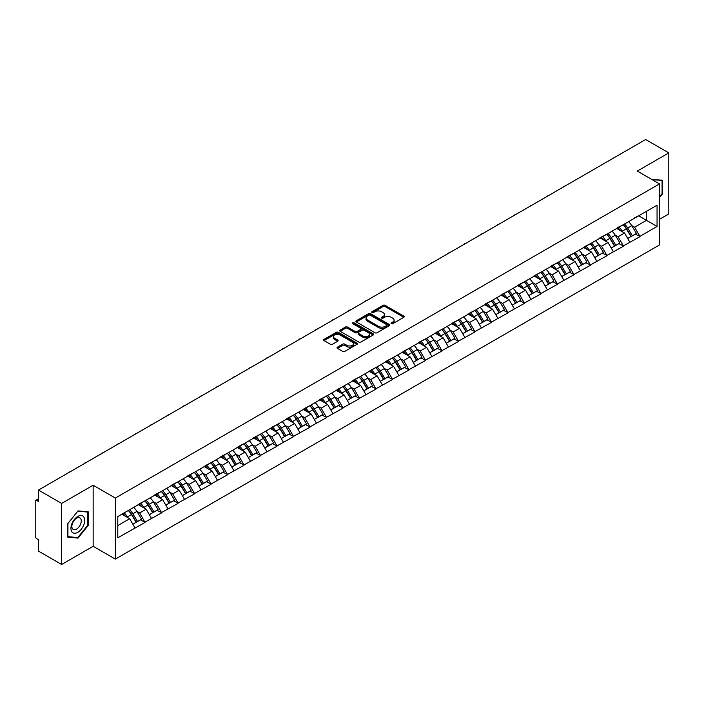 <?xml version="1.0" encoding="UTF-8"?>
<svg xmlns="http://www.w3.org/2000/svg" width="704" height="704" viewBox="0 0 704 704"><rect width="100%" height="100%" fill="white"/><g stroke="black" fill="none" stroke-linecap="round" stroke-linejoin="round"><path stroke-width="1.06" d="M391.31 323.69A1.03 0.59 0 0 0 392.762 323.69L403.797 317.328A1.47 0.845 0 0 0 404.219 316.721A1.47 0.845 0 0 0 403.797 316.122L385.114 305.342A1.47 0.845 0 0 0 383.038 305.342L372.011 311.705A1.03 0.59 0 0 0 373.463 312.541L374.889 311.722A4.699 2.71 0 0 1 381.533 311.722L383.09 312.62A4.699 2.71 0 0 1 384.463 314.538A4.699 2.71 0 0 1 383.09 316.457L381.656 317.275A1.03 0.59 0 0 0 383.117 318.12L384.542 317.293A4.699 2.71 0 0 1 391.186 317.293L392.744 318.19A4.699 2.71 0 0 1 394.117 320.109A4.699 2.71 0 0 1 392.744 322.027L391.31 322.854A1.03 0.59 0 0 0 391.31 323.69L391.31 322.854M337.471 347.169A1.47 0.845 0 0 0 337.04 347.767A1.47 0.845 0 0 0 337.471 348.366L342.716 351.393A1.47 0.845 0 0 0 344.784 351.393L357.034 344.318A1.47 0.845 0 0 0 357.465 343.719A1.47 0.845 0 0 0 357.034 343.121L338.351 332.332A1.47 0.845 0 0 0 336.274 332.332L324.034 339.407A1.47 0.845 0 0 0 323.602 340.006A1.47 0.845 0 0 0 324.034 340.604L330.361 344.256A1.47 0.845 0 0 0 332.438 344.256L337.682 341.238A1.47 0.845 0 0 0 338.105 340.63A1.47 0.845 0 0 0 337.682 340.032L334.541 338.219A3.925 2.27 0 0 1 333.388 336.618A3.925 2.27 0 0 1 335.808 334.523A3.925 2.27 0 0 1 340.094 335.016L352.387 342.118A3.925 2.27 0 0 1 353.54 343.719A3.925 2.27 0 0 1 351.12 345.814A3.925 2.27 0 0 1 346.834 345.321L344.784 344.142A1.47 0.845 0 0 0 342.716 344.142L337.471 347.169L337.471 348.366M93.148 485.241L61.635 503.43L38.474 490.063L645.638 139.515L668.8 152.891L637.287 171.081L659.498 183.902L115.35 498.062L93.148 485.241L93.148 546.286L115.35 559.108L115.35 498.062M374.994 332.754A1.47 0.845 0 0 0 377.071 332.754L389.312 325.679A1.47 0.845 0 0 0 389.743 325.081A1.47 0.845 0 0 0 389.312 324.482L370.63 313.702A1.47 0.845 0 0 0 368.553 313.702L356.312 320.769A1.47 0.845 0 0 0 355.881 321.367A1.47 0.845 0 0 0 356.312 321.966L374.994 332.754M353.135 323.91A1.03 0.59 0 0 1 354.182 324.06L373.155 335.016L360.923 342.074A1.47 0.845 0 0 1 358.855 342.074L340.173 331.285L340.173 330.088A1.47 0.845 0 0 0 339.742 330.686A1.47 0.845 0 0 0 340.173 331.285M340.173 330.088L345.409 327.061A1.47 0.845 0 0 1 347.486 327.061L355.062 331.434A1.47 0.845 0 0 0 357.139 331.434L360.615 329.428A1.47 0.845 0 0 0 361.046 328.83A1.47 0.845 0 0 0 360.615 328.231L352.73 323.673A1.03 0.59 0 0 1 354.182 322.837L373.173 333.802A1.47 0.845 0 0 1 373.604 334.4A1.47 0.845 0 0 1 373.173 334.998L373.173 333.802M115.35 559.108L659.498 244.948L659.498 183.902M128.322 510.47A10.023 5.782 -120 0 1 131.754 514.483L136.426 522.192L140.492 519.842L145.015 522.447L139.726 512.926L136.796 511.236M145.015 522.447L117.788 537.803L117.788 516.56L657.061 205.207L657.061 226.45L639.883 236.377L634.594 227.216L631.664 225.526M623.19 224.761A10.023 5.782 -120 0 1 626.622 228.774L631.294 236.482L635.36 234.133L639.883 236.377M639.883 236.738L623.383 245.898L618.094 236.738L615.164 235.048M606.698 234.282A10.023 5.782 -120 0 1 610.13 238.295L614.794 246.004L618.869 243.654L623.383 245.898M623.383 246.259L606.892 255.42L601.603 246.259L598.673 244.57M590.198 243.813A10.023 5.782 -120 0 1 593.63 247.817L598.303 255.526L602.369 253.176L606.892 255.42M606.892 255.79L590.392 264.942L585.103 255.79L582.173 254.1M573.707 253.334A10.023 5.782 -120 0 1 577.139 257.347L581.803 265.056L585.878 262.706L590.392 264.942M590.392 265.311L573.901 274.472L568.612 265.311L565.682 263.622M557.207 262.856A10.023 5.782 -120 0 1 560.639 266.869L565.312 274.578L569.378 272.228L573.901 274.472M573.901 274.833L557.401 283.994L552.112 274.833L549.182 273.143M540.716 272.378A10.023 5.782 -120 0 1 544.148 276.39L548.812 284.099L552.886 281.75L557.401 283.994M557.401 284.354L540.91 293.515L535.621 284.354L532.69 282.665M524.216 281.908A10.023 5.782 -120 0 1 527.648 285.912L532.321 293.621L536.386 291.271L540.91 293.515M540.91 293.885L524.41 303.037L519.121 293.885L516.19 292.186M507.725 291.43A10.023 5.782 -120 0 1 511.157 295.434L515.821 303.151L519.895 300.802L524.41 303.037M524.41 303.406L507.918 312.558L502.63 303.406L499.699 301.717M491.225 300.951A10.023 5.782 -120 0 1 494.657 304.964L499.33 312.673L503.395 310.323L507.918 312.558M507.918 312.928L491.418 322.089L486.13 312.928L483.199 311.238M474.734 310.473A10.023 5.782 -120 0 1 478.166 314.486L482.83 322.194L486.904 319.845L491.418 322.089M491.418 322.45L474.927 331.61L469.638 322.45L466.708 320.76M458.234 319.994A10.023 5.782 -120 0 1 461.666 324.007L466.338 331.716L470.404 329.366L474.927 331.61M474.927 331.98L458.427 341.132L453.138 331.98L450.208 330.282M441.742 329.525A10.023 5.782 -120 0 1 445.174 333.529L449.838 341.246L453.913 338.888L458.427 341.132M458.427 341.502L441.936 350.654L436.647 341.502L433.717 339.812M425.242 339.046A10.023 5.782 -120 0 1 428.674 343.059L433.347 350.768L437.413 348.418L441.936 350.654M441.936 351.023L425.436 360.184L420.147 351.023L417.217 349.334M408.751 348.568A10.023 5.782 -120 0 1 412.183 352.581L416.847 360.29L420.922 357.94L425.436 360.184M425.436 360.545L408.945 369.706L403.656 360.545L400.726 358.855M392.251 358.09A10.023 5.782 -120 0 1 395.683 362.102L400.356 369.811L404.422 367.462L408.945 369.706M408.945 370.066L392.445 379.227L387.156 370.066L384.226 368.377M375.76 367.62A10.023 5.782 -120 0 1 379.192 371.624L383.856 379.333L387.93 376.983L392.445 379.227M392.445 379.597L375.954 388.749L370.665 379.597L367.734 377.907M359.26 377.142A10.023 5.782 -120 0 1 362.692 381.154L367.365 388.863L371.43 386.514L375.954 388.749M375.954 389.118L359.454 398.279L354.165 389.118L351.234 387.429M342.769 386.663A10.023 5.782 -120 0 1 346.201 390.676L350.865 398.385L354.939 396.035L359.454 398.279M359.454 398.64L342.962 407.801L337.674 398.64L334.743 396.95M326.269 396.185A10.023 5.782 -120 0 1 329.701 400.198L334.374 407.906L338.439 405.557L342.962 407.801M342.962 408.162L326.462 417.322L321.174 408.162L318.243 406.472M309.778 405.715A10.023 5.782 -120 0 1 313.21 409.719L317.874 417.428L321.948 415.078L326.462 417.322M326.462 417.692L309.971 426.844L304.682 417.692L301.752 415.994M293.278 415.237A10.023 5.782 -120 0 1 296.71 419.25L301.382 426.958L305.448 424.609L309.971 426.844M309.971 427.214L293.471 436.366L288.182 427.214L285.252 425.524M276.786 424.758A10.023 5.782 -120 0 1 280.218 428.771L284.882 436.48L288.957 434.13L293.471 436.366M293.471 436.735L276.98 445.896L271.691 436.735L268.761 435.046M260.286 434.28A10.023 5.782 -120 0 1 263.718 438.293L268.391 446.002L272.457 443.652L276.98 445.896M276.98 446.257L260.48 455.418L255.191 446.257L252.261 444.567M243.795 443.81A10.023 5.782 -120 0 1 247.227 447.814L251.891 455.523L255.966 453.174L260.48 455.418M260.48 455.787L243.989 464.939L238.7 455.787L235.77 454.089M227.295 453.332A10.023 5.782 -120 0 1 230.727 457.336L235.4 465.054L239.466 462.695L243.989 464.939M243.989 465.309L227.489 474.461L222.2 465.309L219.27 463.619M210.804 462.854A10.023 5.782 -120 0 1 214.236 466.866L218.9 474.575L222.974 472.226L227.489 474.461M227.489 474.83L210.998 483.991L205.709 474.83L202.778 473.141M194.304 472.375A10.023 5.782 -120 0 1 197.736 476.388L202.409 484.097L206.474 481.747L210.998 483.991M210.998 484.352L194.498 493.513L189.209 484.352L186.278 482.662M177.813 481.897A10.023 5.782 -120 0 1 181.245 485.91L185.909 493.618L189.983 491.269L194.498 493.513M194.498 493.882L178.006 503.034L172.718 493.874L169.787 492.184M161.313 491.427A10.023 5.782 -120 0 1 164.745 495.431L169.418 503.14L173.483 500.79L178.006 503.034M178.006 503.404L161.506 512.556L156.218 503.404L153.287 501.714M144.822 500.949A10.023 5.782 -120 0 1 148.254 504.962L152.918 512.67L156.992 510.321L161.506 512.556M161.506 512.926L145.015 522.086M139.41 503.703L145.015 500.834M139.726 512.926L146.177 509.203L138.037 504.504M151.466 518.355L146.177 509.203M155.901 494.182L161.506 491.313M156.218 503.404L162.668 499.682L154.528 494.974M167.957 508.834L162.668 499.682M172.401 484.66L178.006 481.791M172.718 493.874L179.168 490.151L171.028 485.452M184.457 499.312L179.168 490.151M188.892 475.138L194.498 472.27M189.209 484.352L195.659 480.63L187.519 475.93M200.948 489.79L195.659 480.63M205.392 465.608L210.998 462.739M205.709 474.83L212.159 471.108L204.019 466.409M217.448 480.26L212.159 471.108M221.883 456.086L227.489 453.218M222.2 465.309L228.65 461.586L220.51 456.878M233.939 470.738L228.65 461.586M238.383 446.565L243.989 443.696M238.7 455.787L245.15 452.056L237.01 447.357M250.439 461.217L245.15 452.056M254.874 437.043L260.48 434.174M255.191 446.257L261.642 442.534L253.502 437.835M266.93 451.695L261.642 442.534M271.374 427.522L276.98 424.644M271.691 436.735L278.142 433.013L270.002 428.314M283.43 442.174L278.142 433.013M287.866 417.991L293.471 415.122M288.182 427.214L294.633 423.491L286.493 418.783M299.922 432.643L294.633 423.491M304.366 408.47L309.971 405.601M304.682 417.692L311.133 413.961L302.993 409.262M316.422 423.122L311.133 413.961M320.857 398.948L326.462 396.079M321.174 408.162L327.624 404.439L319.484 399.74M332.913 413.6L327.624 404.439M337.357 389.426L342.962 386.558M337.674 398.64L344.124 394.918L335.984 390.218M349.413 404.078L344.124 394.918M353.848 379.896L359.454 377.027M354.165 389.118L360.615 385.396L352.475 380.697M365.904 394.548L360.615 385.396M370.348 370.374L375.954 367.506M370.665 379.597L377.115 375.874L368.975 371.166M382.404 385.026L377.115 375.874M386.839 360.853L392.445 357.984M387.156 370.066L393.606 366.344L385.466 361.645M398.895 375.505L393.606 366.344M403.339 351.331L408.945 348.462M403.656 360.545L410.106 356.822L401.966 352.123M415.395 365.983L410.106 356.822M419.83 341.801L425.436 338.932M420.147 351.023L426.598 347.301L418.458 342.602M431.886 356.453L426.598 347.301M436.33 332.279L441.936 329.41M436.647 341.502L443.098 337.779L434.958 333.071M448.386 346.931L443.098 337.779M452.822 322.758L458.427 319.889M453.138 331.98L459.589 328.249L451.449 323.55M464.878 337.41L459.589 328.249M469.322 313.236L474.927 310.367M469.638 322.45L476.089 318.727L467.949 314.028M481.378 327.888L476.089 318.727M485.813 303.714L491.418 300.837M486.13 312.928L492.58 309.206L484.44 304.506M497.869 318.366L492.58 309.206M502.313 294.184L507.918 291.315M502.63 303.406L509.08 299.684L500.94 294.976M514.369 308.836L509.08 299.684M518.804 284.662L524.41 281.794M519.121 293.885L525.571 290.154L517.431 285.454M530.86 299.314L525.571 290.154M535.304 275.141L540.91 272.272M535.621 284.354L542.071 280.632L533.931 275.933M547.36 289.793L542.071 280.632M551.795 265.619L557.401 262.75M552.112 274.833L558.562 271.11L550.422 266.411M563.851 280.271L558.562 271.11M568.295 256.089L573.901 253.22M568.612 265.311L575.062 261.589L566.922 256.89M580.351 270.741L575.062 261.589M584.786 246.567L590.392 243.698M585.103 255.79L591.554 252.067L583.414 247.359M596.842 261.219L591.554 252.067M601.286 237.046L606.892 234.177M601.603 246.259L608.054 242.537L599.914 237.838M613.342 251.698L608.054 242.537M617.778 227.524L623.383 224.655M618.094 236.738L624.545 233.015L616.405 228.316M629.834 242.176L624.545 233.015M634.278 217.994L639.883 215.125M634.594 227.216L646.492 220.352L646.492 211.314L657.061 205.207M638.66 215.829L657.061 226.45M659.498 219.314L668.8 213.937L668.8 152.891M61.635 503.43L61.635 564.485L38.474 551.109L38.474 539.695L36.784 538.718A2.244 1.294 -120 0 1 35.2 535.973L35.2 501.415A2.244 1.294 -120 0 1 35.666 500.394A2.244 1.294 -120 0 1 36.784 500.5L38.474 501.477L38.474 490.063M61.635 564.485L93.148 546.286M117.788 525.589L129.677 518.725L121.854 514.21M134.966 527.886L129.677 518.725M626.393 228.95L626.912 229.258M609.893 238.471L610.421 238.779M593.402 248.002L593.921 248.301M576.902 257.523L577.43 257.822M560.41 267.045L560.93 267.353M543.91 276.566L544.438 276.874M527.419 286.097L527.938 286.396M510.919 295.618L511.447 295.918M494.428 305.14L494.947 305.439M477.928 314.662L478.456 314.97M461.437 324.192L461.956 324.491M444.937 333.714L445.465 334.013M428.446 343.235L428.965 343.534M411.946 352.757L412.474 353.065M395.454 362.278L395.974 362.586M378.954 371.809L379.482 372.108M362.463 381.33L362.982 381.63M345.963 390.852L346.491 391.16M329.472 400.374L329.991 400.682M312.972 409.904L313.5 410.203M296.481 419.426L297 419.725M279.981 428.947L280.509 429.246M263.49 438.469L264.009 438.777M246.99 447.999L247.518 448.298M230.498 457.521L231.018 457.82M213.998 467.042L214.526 467.342M197.507 476.564L198.026 476.872M181.007 486.094L181.535 486.394M164.516 495.616L165.035 495.915M148.016 505.138L148.544 505.437M131.525 514.659L132.044 514.967M659.498 197.666L662.614 193.785L662.614 180.18L652.115 179.643L662.086 180.453L662.086 193.635L659.498 196.856M88.229 511.799L78.021 510.893L67.822 523.582L67.822 537.187L78.021 538.102L88.229 525.404L88.229 511.799M391.723 323.831L392.744 323.25A4.699 2.71 0 0 0 394.117 321.332L394.117 320.109M384.463 314.538L384.463 315.762A4.699 2.71 0 0 1 383.09 317.68L382.07 318.261M403.797 316.122L403.797 317.328L385.114 306.557A1.47 0.845 0 0 0 383.038 306.557L372.416 312.69M389.312 324.482L389.312 325.679L370.63 314.917A1.47 0.845 0 0 0 368.553 314.917L356.33 321.983M386.716 325.503A1.03 0.59 0 0 0 386.716 324.667L370.322 315.198A1.03 0.59 0 0 0 368.87 315.198L367.365 316.07A4.699 2.71 0 0 0 365.983 317.979A4.699 2.71 0 0 0 367.365 319.898L378.576 326.374A4.699 2.71 0 0 0 385.211 326.374L386.716 325.503L386.716 326.726A1.03 0.59 0 0 0 387.024 326.304L387.024 325.081M365.983 317.979L365.983 319.202A4.699 2.71 0 0 0 367.365 321.121L367.365 319.898M386.716 326.726L385.211 327.589A4.699 2.71 0 0 1 378.576 327.589L367.365 321.121M340.19 331.294L345.409 328.284L345.409 327.061M361.046 328.83L361.046 330.053A1.47 0.845 0 0 1 360.615 330.651L357.139 332.658A1.47 0.845 0 0 1 355.062 332.658L347.486 328.284A1.47 0.845 0 0 0 345.409 328.284M362.93 335.975A3.925 2.27 0 0 0 367.206 336.468A3.925 2.27 0 0 0 369.626 334.374A3.925 2.27 0 0 0 368.482 332.772L364.144 330.264A1.47 0.845 0 0 0 362.067 330.264L358.591 332.27A1.47 0.845 0 0 0 358.16 332.878A1.47 0.845 0 0 0 358.591 333.476L362.93 335.975L362.93 337.198A3.925 2.27 0 0 0 367.206 337.691A3.925 2.27 0 0 0 369.626 335.597L369.626 334.374M358.16 332.878L358.16 334.092A1.47 0.845 0 0 0 358.591 334.69L358.591 333.476M362.93 337.198L358.591 334.69M353.54 343.719L353.54 344.942A3.925 2.27 0 0 1 351.12 347.037A3.925 2.27 0 0 1 346.834 346.544L344.784 345.365A1.47 0.845 0 0 0 342.716 345.365L337.489 348.374M333.388 336.618L333.388 337.841A3.925 2.27 0 0 0 334.541 339.442L334.541 338.219M337.656 341.246L334.541 339.442M357.016 344.326L338.351 333.555A1.47 0.845 0 0 0 336.274 333.555L324.051 340.613M662.086 193.486L662.614 193.785M87.701 525.096L88.229 525.404M76.947 537.478L78.021 538.102M564.951 186.102A3.441 1.989 0 0 0 562.751 187.378M628.558 221.663A12.258 7.084 60 0 1 631.77 225.702L627.704 228.052A12.258 7.084 -120 0 0 624.492 224.013M627.704 228.052L632.368 235.761L636.442 233.411L631.77 225.702M631.294 236.482L632.368 235.761M635.36 234.133L636.442 233.411M617.478 227.691A10.023 5.782 60 0 1 620.242 230.534M619.045 227.154A12.258 7.084 60 0 1 622.257 231.202L622.714 231.959M627.73 238.533L630.995 236.562L626.331 228.853A12.258 7.084 -120 0 0 623.11 224.805M630.995 236.562L627.695 238.462M548.46 195.624A3.441 1.989 0 0 0 546.251 196.9M612.066 231.185A12.258 7.084 60 0 1 615.278 235.224L611.204 237.582A12.258 7.084 -120 0 0 607.992 233.534M611.204 237.582L615.877 245.291L619.951 242.942L615.278 235.224M614.794 246.004L615.877 245.291M618.869 243.654L619.951 242.942M600.978 237.222A10.023 5.782 60 0 1 603.75 240.055M602.545 236.685A12.258 7.084 60 0 1 605.766 240.724L606.223 241.481M611.239 248.063L614.504 246.083L609.831 238.374A12.258 7.084 -120 0 0 606.619 234.335M614.504 246.083L611.195 247.993M531.96 205.154A3.441 1.989 0 0 0 529.76 206.422M595.566 240.706A12.258 7.084 60 0 1 598.778 244.754L594.713 247.104A12.258 7.084 -120 0 0 591.501 243.065M594.713 247.104L599.377 254.813L603.451 252.463L598.778 244.754M598.303 255.526L599.377 254.813M602.369 253.176L603.451 252.463M584.487 246.743A10.023 5.782 60 0 1 587.25 249.577M586.054 246.206A12.258 7.084 60 0 1 589.266 250.246L589.723 251.002M594.739 257.585L598.004 255.605L593.34 247.896A12.258 7.084 -120 0 0 590.119 243.857M598.004 255.605L594.704 257.514M515.469 214.676A3.441 1.989 0 0 0 513.26 215.943M579.075 250.237A12.258 7.084 60 0 1 582.287 254.276L578.213 256.626A12.258 7.084 -120 0 0 575.001 252.586M578.213 256.626L582.886 264.334L586.96 261.985L582.287 254.276M581.803 265.056L582.886 264.334M585.878 262.706L586.96 261.985M567.987 256.265A10.023 5.782 60 0 1 570.759 259.098M569.554 255.728A12.258 7.084 60 0 1 572.774 259.767L573.232 260.533M578.248 267.106L581.513 265.126L576.84 257.418A12.258 7.084 -120 0 0 573.628 253.378M581.513 265.126L578.204 267.036M498.969 224.198A3.441 1.989 0 0 0 496.769 225.474M562.575 259.758A12.258 7.084 60 0 1 565.787 263.798L561.722 266.147A12.258 7.084 -120 0 0 558.51 262.108M561.722 266.147L566.386 273.856L570.46 271.506L565.787 263.798M565.312 274.578L566.386 273.856M569.378 272.228L570.46 271.506M551.496 265.786A10.023 5.782 60 0 1 554.259 268.629M553.062 265.25A12.258 7.084 60 0 1 556.274 269.298L556.732 270.054M561.748 276.628L565.013 274.657L560.349 266.939A12.258 7.084 -120 0 0 557.128 262.9M565.013 274.657L561.713 276.558M482.478 233.719A3.441 1.989 0 0 0 480.269 234.995M546.084 269.28A12.258 7.084 60 0 1 549.296 273.319L545.222 275.669A12.258 7.084 -120 0 0 542.01 271.63M545.222 275.669L549.894 283.386L553.969 281.037L549.296 273.319M548.812 284.099L549.894 283.386M552.886 281.75L553.969 281.037M534.996 275.317A10.023 5.782 60 0 1 537.768 278.15M536.562 274.78A12.258 7.084 60 0 1 539.783 278.819L540.241 279.576M545.257 286.158L548.522 284.178L543.849 276.47A12.258 7.084 -120 0 0 540.637 272.422M548.522 284.178L545.213 286.088M661.434 180.074L662.086 180.453M71.861 531.775A9.724 5.614 120 0 0 81.25 529.258A9.724 5.614 120 0 0 83.767 516.965A9.724 5.614 120 0 0 74.378 519.482A9.724 5.614 120 0 0 71.861 531.775M72.486 528.722A6.653 3.846 120 0 0 73.234 529.408A6.653 3.846 120 0 0 79.429 526.31A6.653 3.846 120 0 0 80.634 518.584A6.653 3.846 120 0 0 79.886 517.889A6.653 3.846 120 0 0 73.7 520.995A6.653 3.846 120 0 0 72.486 528.722M77.81 511.192L87.701 512.072L87.701 525.254L77.81 537.557L67.927 536.668L67.927 523.486L77.81 511.192M87.041 511.694L87.701 512.072M465.978 243.25A3.441 1.989 0 0 0 463.778 244.517M529.584 278.802A12.258 7.084 60 0 1 532.796 282.85L528.73 285.199A12.258 7.084 -120 0 0 525.518 281.151M528.73 285.199L533.394 292.908L537.469 290.558L532.796 282.85M532.321 293.621L533.394 292.908M536.386 291.271L537.469 290.558M518.505 284.838A10.023 5.782 60 0 1 521.268 287.672M520.071 284.302A12.258 7.084 60 0 1 523.283 288.341L523.741 289.098M528.757 295.68L532.022 293.7L527.358 285.991A12.258 7.084 -120 0 0 524.137 281.952M532.022 293.7L528.722 295.61M449.486 252.771A3.441 1.989 0 0 0 447.278 254.038M513.093 288.332A12.258 7.084 60 0 1 516.305 292.371L512.23 294.721A12.258 7.084 -120 0 0 509.018 290.682M512.23 294.721L516.903 302.43L520.978 300.08L516.305 292.371M515.821 303.151L516.903 302.43M519.895 300.802L520.978 300.08M502.005 294.36A10.023 5.782 60 0 1 504.777 297.194M503.571 293.823A12.258 7.084 60 0 1 506.792 297.862L507.25 298.628M512.266 305.202L515.53 303.222L510.858 295.513A12.258 7.084 -120 0 0 507.646 291.474M515.53 303.222L512.222 305.131M432.986 262.293A3.441 1.989 0 0 0 430.786 263.569M496.593 297.854A12.258 7.084 60 0 1 499.805 301.893L495.739 304.242A12.258 7.084 -120 0 0 492.527 300.203M495.739 304.242L500.403 311.951L504.478 309.602L499.805 301.893M499.33 312.673L500.403 311.951M503.395 310.323L504.478 309.602M485.514 303.882A10.023 5.782 60 0 1 488.277 306.715M487.08 303.345A12.258 7.084 60 0 1 490.292 307.384L490.75 308.15M495.766 314.723L499.03 312.743L494.366 305.034A12.258 7.084 -120 0 0 491.146 300.995M499.03 312.743L495.73 314.653M416.495 271.814A3.441 1.989 0 0 0 414.286 273.09M480.102 307.375A12.258 7.084 60 0 1 483.314 311.414L479.239 313.764A12.258 7.084 -120 0 0 476.027 309.725M479.239 313.764L483.912 321.482L487.986 319.123L483.314 311.414M482.83 322.194L483.912 321.482M486.904 319.845L487.986 319.123M469.014 313.412A10.023 5.782 60 0 1 471.786 316.246M470.58 312.866A12.258 7.084 60 0 1 473.801 316.914L474.258 317.671M479.274 324.245L482.539 322.274L477.866 314.565A12.258 7.084 -120 0 0 474.654 310.517M482.539 322.274L479.23 324.174M399.995 281.336A3.441 1.989 0 0 0 397.795 282.612M463.602 316.897A12.258 7.084 60 0 1 466.814 320.945L462.748 323.294A12.258 7.084 -120 0 0 459.536 319.246M462.748 323.294L467.412 331.003L471.486 328.654L466.814 320.945M466.338 331.716L467.412 331.003M470.404 329.366L471.486 328.654M452.522 322.934A10.023 5.782 60 0 1 455.286 325.767M454.089 322.397A12.258 7.084 60 0 1 457.301 326.436L457.758 327.193M462.774 333.775L466.039 331.795L461.375 324.086A12.258 7.084 -120 0 0 458.154 320.047M466.039 331.795L462.739 333.705M383.504 290.866A3.441 1.989 0 0 0 381.295 292.134M447.11 326.427A12.258 7.084 60 0 1 450.322 330.466L446.248 332.816A12.258 7.084 -120 0 0 443.036 328.777M446.248 332.816L450.921 340.525L454.995 338.175L450.322 330.466M449.838 341.246L450.921 340.525M453.913 338.888L454.995 338.175M436.022 332.455A10.023 5.782 60 0 1 438.794 335.289M437.589 331.918A12.258 7.084 60 0 1 440.81 335.958L441.267 336.723M446.283 343.297L449.548 341.317L444.875 333.608A12.258 7.084 -120 0 0 441.663 329.569M449.548 341.317L446.239 343.226M367.004 300.388A3.441 1.989 0 0 0 364.804 301.664M430.61 335.949A12.258 7.084 60 0 1 433.822 339.988L429.757 342.338A12.258 7.084 -120 0 0 426.545 338.298M429.757 342.338L434.421 350.046L438.495 347.697L433.822 339.988M433.347 350.768L434.421 350.046M437.413 348.418L438.495 347.697M419.531 341.977A10.023 5.782 60 0 1 422.294 344.81M421.098 341.44A12.258 7.084 60 0 1 424.31 345.479L424.767 346.245M429.792 352.818L433.048 350.838L428.384 343.13A12.258 7.084 -120 0 0 425.163 339.09M433.048 350.838L429.748 352.748M350.513 309.91A3.441 1.989 0 0 0 348.304 311.186M414.119 345.47A12.258 7.084 60 0 1 417.331 349.51L413.257 351.859A12.258 7.084 -120 0 0 410.045 347.82M413.257 351.859L417.93 359.568L422.004 357.218L417.331 349.51M416.847 360.29L417.93 359.568M420.922 357.94L422.004 357.218M403.031 351.498A10.023 5.782 60 0 1 405.803 354.341M404.598 350.962A12.258 7.084 60 0 1 407.818 355.01L408.276 355.766M413.292 362.34L416.557 360.369L411.884 352.66A12.258 7.084 -120 0 0 408.672 348.612M416.557 360.369L413.248 362.27M334.013 319.431A3.441 1.989 0 0 0 331.813 320.707M397.619 354.992A12.258 7.084 60 0 1 400.831 359.031L396.766 361.39A12.258 7.084 -120 0 0 393.554 357.342M396.766 361.39L401.43 369.098L405.504 366.749L400.831 359.031M400.356 369.811L401.43 369.098M404.422 367.462L405.504 366.749M386.54 361.029A10.023 5.782 60 0 1 389.303 363.862M388.106 360.492A12.258 7.084 60 0 1 391.318 364.531L391.776 365.288M396.801 371.87L400.057 369.89L395.393 362.182A12.258 7.084 -120 0 0 392.172 358.142M400.057 369.89L396.757 371.8M317.522 328.962A3.441 1.989 0 0 0 315.313 330.229M381.128 364.514A12.258 7.084 60 0 1 384.34 368.562L380.266 370.911A12.258 7.084 -120 0 0 377.054 366.872M380.266 370.911L384.938 378.62L389.013 376.27L384.34 368.562M383.856 379.333L384.938 378.62M387.93 376.983L389.013 376.27M370.04 370.55A10.023 5.782 60 0 1 372.812 373.384M371.606 370.014A12.258 7.084 60 0 1 374.827 374.053L375.285 374.81M380.301 381.392L383.566 379.412L378.893 371.703A12.258 7.084 -120 0 0 375.681 367.664M383.566 379.412L380.257 381.322M301.022 338.483A3.441 1.989 0 0 0 298.822 339.75M364.628 374.044A12.258 7.084 60 0 1 367.84 378.083L363.774 380.433A12.258 7.084 -120 0 0 360.562 376.394M363.774 380.433L368.438 388.142L372.513 385.792L367.84 378.083M367.365 388.863L368.438 388.142M371.43 386.514L372.513 385.792M353.549 380.072A10.023 5.782 60 0 1 356.312 382.906M355.115 379.535A12.258 7.084 60 0 1 358.327 383.574L358.785 384.34M363.81 390.914L367.066 388.934L362.402 381.225A12.258 7.084 -120 0 0 359.181 377.186M367.066 388.934L363.766 390.843M284.53 348.005A3.441 1.989 0 0 0 282.322 349.281M348.137 383.566A12.258 7.084 60 0 1 351.349 387.605L347.274 389.954A12.258 7.084 -120 0 0 344.062 385.915M347.274 389.954L351.947 397.663L356.022 395.314L351.349 387.605M350.865 398.385L351.947 397.663M354.939 396.035L356.022 395.314M337.049 389.594A10.023 5.782 60 0 1 339.821 392.436M338.615 389.057A12.258 7.084 60 0 1 341.836 393.105L342.294 393.862M347.31 400.435L350.574 398.464L345.902 390.746A12.258 7.084 -120 0 0 342.69 386.707M350.574 398.464L347.266 400.365M268.03 357.526A3.441 1.989 0 0 0 265.83 358.802M331.637 393.087A12.258 7.084 60 0 1 334.849 397.126L330.783 399.485A12.258 7.084 -120 0 0 327.571 395.437M330.783 399.485L335.447 407.194L339.522 404.844L334.849 397.126M334.374 407.906L335.447 407.194M338.439 405.557L339.522 404.844M320.558 399.124A10.023 5.782 60 0 1 323.321 401.958M322.124 398.587A12.258 7.084 60 0 1 325.336 402.626L325.794 403.383M330.818 409.966L334.074 407.986L329.41 400.277A12.258 7.084 -120 0 0 326.19 396.229M334.074 407.986L330.774 409.895M251.539 367.057A3.441 1.989 0 0 0 249.33 368.324M315.146 402.609A12.258 7.084 60 0 1 318.358 406.657L314.283 409.006A12.258 7.084 -120 0 0 311.071 404.967M314.283 409.006L318.956 416.715L323.03 414.366L318.358 406.657M317.874 417.428L318.956 416.715M321.948 415.078L323.03 414.366M304.058 408.646A10.023 5.782 60 0 1 306.83 411.479M305.624 408.109A12.258 7.084 60 0 1 308.845 412.148L309.302 412.905M314.318 419.487L317.583 417.507L312.91 409.798A12.258 7.084 -120 0 0 309.698 405.759M317.583 417.507L314.274 419.417M235.039 376.578A3.441 1.989 0 0 0 232.839 377.846M298.646 412.139A12.258 7.084 60 0 1 301.858 416.178L297.792 418.528A12.258 7.084 -120 0 0 294.58 414.489M297.792 418.528L302.456 426.237L306.53 423.887L301.858 416.178M301.382 426.958L302.456 426.237M305.448 424.609L306.53 423.887M287.566 418.167A10.023 5.782 60 0 1 290.33 421.001M289.133 417.63A12.258 7.084 60 0 1 292.345 421.67L292.802 422.435M297.827 429.009L301.083 427.029L296.419 419.32A12.258 7.084 -120 0 0 293.198 415.281M301.083 427.029L297.783 428.938M218.548 386.1A3.441 1.989 0 0 0 216.339 387.376M282.154 421.661A12.258 7.084 60 0 1 285.366 425.7L281.292 428.05A12.258 7.084 -120 0 0 278.08 424.01M281.292 428.05L285.965 435.758L290.039 433.409L285.366 425.7M284.882 436.48L285.965 435.758M288.957 434.13L290.039 433.409M271.075 427.689A10.023 5.782 60 0 1 273.838 430.522M272.633 427.152A12.258 7.084 60 0 1 275.854 431.191L276.311 431.957M281.327 438.53L284.592 436.559L279.919 428.842A12.258 7.084 -120 0 0 276.707 424.802M284.592 436.559L281.283 438.46M202.048 395.622A3.441 1.989 0 0 0 199.848 396.898M265.654 431.182A12.258 7.084 60 0 1 268.866 435.222L264.801 437.571A12.258 7.084 -120 0 0 261.589 433.532M264.801 437.571L269.465 445.289L273.539 442.93L268.866 435.222M268.391 446.002L269.465 445.289M272.457 443.652L273.539 442.93M254.575 437.219A10.023 5.782 60 0 1 257.338 440.053M256.142 436.674A12.258 7.084 60 0 1 259.354 440.722L259.811 441.478M264.836 448.052L268.092 446.081L263.428 438.372A12.258 7.084 -120 0 0 260.207 434.324M268.092 446.081L264.792 447.982M185.557 405.152A3.441 1.989 0 0 0 183.348 406.419M249.163 440.704A12.258 7.084 60 0 1 252.375 444.752L248.301 447.102A12.258 7.084 -120 0 0 245.089 443.054M248.301 447.102L252.974 454.81L257.048 452.461L252.375 444.752M251.891 455.523L252.974 454.81M255.966 453.174L257.048 452.461M238.084 446.741A10.023 5.782 60 0 1 240.847 449.574M239.642 446.204A12.258 7.084 60 0 1 242.862 450.243L243.32 451M248.336 457.582L251.601 455.602L246.928 447.894A12.258 7.084 -120 0 0 243.716 443.854M251.601 455.602L248.292 457.512M169.057 414.674A3.441 1.989 0 0 0 166.857 415.941M232.663 450.234A12.258 7.084 60 0 1 235.875 454.274L231.81 456.623A12.258 7.084 -120 0 0 228.598 452.584M231.81 456.623L236.474 464.332L240.548 461.982L235.875 454.274M235.4 465.054L236.474 464.332M239.466 462.695L240.548 461.982M221.584 456.262A10.023 5.782 60 0 1 224.347 459.096M223.15 455.726A12.258 7.084 60 0 1 226.362 459.765L226.82 460.53M231.845 467.104L235.101 465.124L230.437 457.415A12.258 7.084 -120 0 0 227.216 453.376M235.101 465.124L231.801 467.034M152.566 424.195A3.441 1.989 0 0 0 150.357 425.471M216.172 459.756A12.258 7.084 60 0 1 219.384 463.795L215.31 466.145A12.258 7.084 -120 0 0 212.098 462.106M215.31 466.145L219.982 473.854L224.057 471.504L219.384 463.795M218.9 474.575L219.982 473.854M222.974 472.226L224.057 471.504M205.093 465.784A10.023 5.782 60 0 1 207.856 468.618M206.65 465.247A12.258 7.084 60 0 1 209.871 469.286L210.329 470.052M215.345 476.626L218.61 474.646L213.937 466.937A12.258 7.084 -120 0 0 210.725 462.898M218.61 474.646L215.301 476.555M136.066 433.717A3.441 1.989 0 0 0 133.866 434.993M199.672 469.278A12.258 7.084 60 0 1 202.884 473.317L198.818 475.666A12.258 7.084 -120 0 0 195.606 471.627M198.818 475.666L203.482 483.375L207.557 481.026L202.884 473.317M202.409 484.097L203.482 483.375M206.474 481.747L207.557 481.026M188.593 475.306A10.023 5.782 60 0 1 191.356 478.148M190.159 474.769A12.258 7.084 60 0 1 193.371 478.817L193.829 479.574M198.854 486.147L202.11 484.176L197.446 476.467A12.258 7.084 -120 0 0 194.225 472.419M202.11 484.176L198.81 486.077M119.574 443.238A3.441 1.989 0 0 0 117.366 444.514M183.181 478.799A12.258 7.084 60 0 1 186.393 482.847L182.318 485.197A12.258 7.084 -120 0 0 179.106 481.149M182.318 485.197L186.991 492.906L191.066 490.556L186.393 482.847M185.909 493.618L186.991 492.906M189.983 491.269L191.066 490.556M172.102 484.836A10.023 5.782 60 0 1 174.865 487.67M173.659 484.299A12.258 7.084 60 0 1 176.88 488.338L177.338 489.095M182.354 495.678L185.618 493.698L180.946 485.989A12.258 7.084 -120 0 0 177.734 481.95M185.618 493.698L182.31 495.607M103.074 452.769A3.441 1.989 0 0 0 100.874 454.036M166.681 488.33A12.258 7.084 60 0 1 169.893 492.369L165.827 494.718A12.258 7.084 -120 0 0 162.615 490.679M165.827 494.718L170.491 502.427L174.566 500.078L169.893 492.369M169.418 503.14L170.491 502.427M173.483 500.79L174.566 500.078M155.602 494.358A10.023 5.782 60 0 1 158.365 497.191M157.168 493.821A12.258 7.084 60 0 1 160.38 497.86L160.838 498.617M165.862 505.199L169.118 503.219L164.454 495.51A12.258 7.084 -120 0 0 161.234 491.471M169.118 503.219L165.818 505.129M86.583 462.29A3.441 1.989 0 0 0 84.374 463.566M150.19 497.851A12.258 7.084 60 0 1 153.402 501.89L149.327 504.24A12.258 7.084 -120 0 0 146.115 500.201M149.327 504.24L154 511.949L158.074 509.599L153.402 501.89M152.918 512.67L154 511.949M156.992 510.321L158.074 509.599M139.11 503.879A10.023 5.782 60 0 1 141.874 506.713M140.668 503.342A12.258 7.084 60 0 1 143.889 507.382L144.346 508.147M149.362 514.721L152.627 512.741L147.954 505.032A12.258 7.084 -120 0 0 144.742 500.993M152.627 512.741L149.318 514.65M70.083 471.812A3.441 1.989 0 0 0 67.883 473.088M133.69 507.373A12.258 7.084 60 0 1 136.902 511.412L132.836 513.762A12.258 7.084 -120 0 0 129.624 509.722M132.836 513.762L137.509 521.47L141.574 519.121L136.902 511.412M136.426 522.192L137.509 521.47M140.492 519.842L141.574 519.121M122.883 513.612A10.023 5.782 60 0 1 125.374 516.243M124.177 512.864A12.258 7.084 60 0 1 127.389 516.912L127.846 517.669M132.871 524.242L136.127 522.271L131.463 514.554A12.258 7.084 -120 0 0 128.242 510.514M136.127 522.271L132.827 524.172M38.474 499.523L36.784 500.5M392.744 323.25L392.744 322.027M381.656 318.12L381.656 317.275M383.09 317.68L383.09 316.457M372.011 312.541L372.011 311.705M383.038 306.557L383.038 305.342M385.114 306.557L385.114 305.342M356.312 321.966L356.312 320.769M368.553 314.917L368.553 313.702M370.63 314.917L370.63 313.702M378.576 327.589L378.576 326.374M385.211 327.589L385.211 326.374M347.486 328.284L347.486 327.061M355.062 332.658L355.062 331.434M357.139 332.658L357.139 331.434M360.615 330.651L360.615 329.428M354.182 324.06L354.182 322.837M342.716 345.365L342.716 344.142M344.784 345.365L344.784 344.142M346.834 346.544L346.834 345.321M337.682 341.238L337.682 340.032M324.034 340.604L324.034 339.407M336.274 333.555L336.274 332.332M338.351 333.555L338.351 332.332M357.034 344.318L357.034 343.121M626.331 228.853L622.257 231.202M609.831 238.374L605.766 240.724M593.34 247.896L589.266 250.246M576.84 257.418L572.774 259.767M560.349 266.939L556.274 269.298M543.849 276.47L539.783 278.819M527.358 285.991L523.283 288.341M510.858 295.513L506.792 297.862M494.366 305.034L490.292 307.384M477.866 314.565L473.801 316.914M461.375 324.086L457.301 326.436M444.875 333.608L440.81 335.958M428.384 343.13L424.31 345.479M411.884 352.66L407.818 355.01M395.393 362.182L391.318 364.531M378.893 371.703L374.827 374.053M362.402 381.225L358.327 383.574M345.902 390.746L341.836 393.105M329.41 400.277L325.336 402.626M312.91 409.798L308.845 412.148M296.419 419.32L292.345 421.67M279.919 428.842L275.854 431.191M263.428 438.372L259.354 440.722M246.928 447.894L242.862 450.243M230.437 457.415L226.362 459.765M213.937 466.937L209.871 469.286M197.446 476.467L193.371 478.817M180.946 485.989L176.88 488.338M164.454 495.51L160.38 497.86M147.954 505.032L143.889 507.382M131.463 514.554L127.389 516.912M38.474 498.766L35.666 500.394"/></g></svg>
